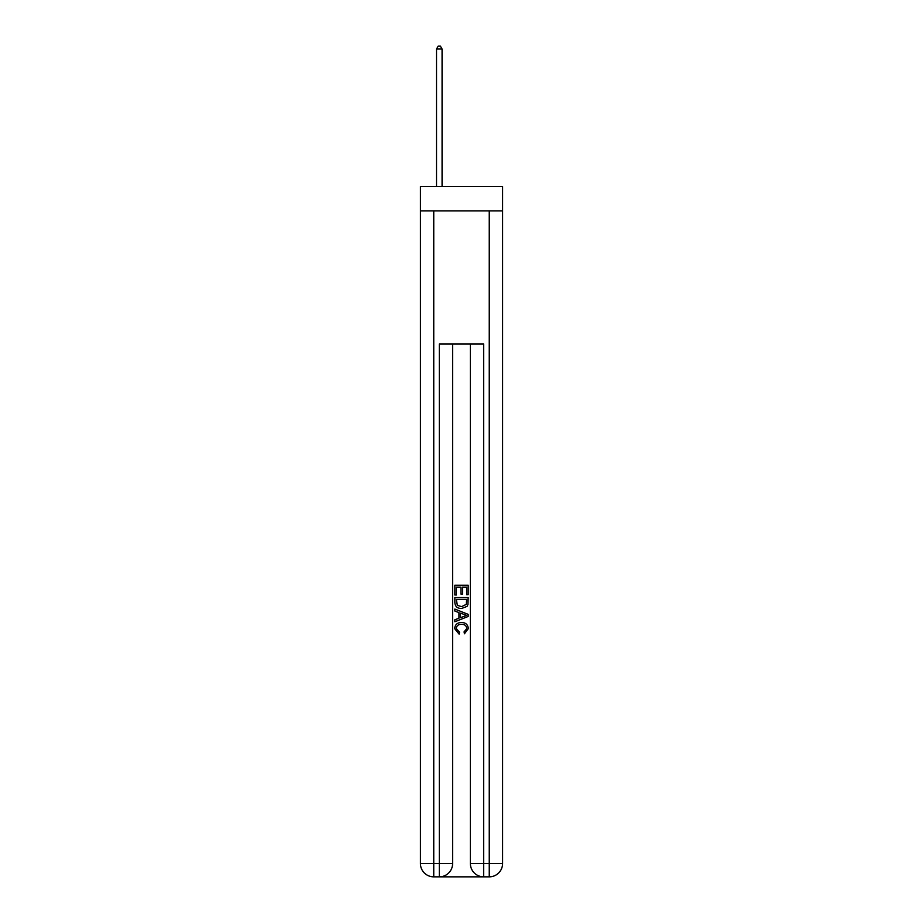 <?xml version="1.0" encoding="UTF-8"?>
<svg xmlns="http://www.w3.org/2000/svg" width="923" height="923" viewBox="0 0 923 923"><rect width="100%" height="100%" fill="white"/><g stroke="black" fill="none" stroke-linecap="round" stroke-linejoin="round"><path stroke-width="1.38" d="M502.574 210.871L502.574 186.446L420.426 186.446L420.426 210.871L502.574 210.871L502.574 863.536L489.248 863.536L489.248 210.871M440.294 876.85L482.706 876.85M483.698 876.85L483.698 863.536L470.384 863.536A13.314 13.314 0 0 0 483.698 876.85L489.248 876.85L489.248 863.536L483.698 863.536L483.698 344.06L439.302 344.06L439.302 863.536L420.426 863.536L420.426 210.871M452.616 344.06L452.616 863.536A13.314 13.314 0 0 1 439.302 876.85L433.752 876.85A13.314 13.314 0 0 1 420.426 863.536M470.384 863.536L470.384 344.06M489.248 876.85A13.314 13.314 0 0 0 502.574 863.536M454.843 595L454.843 585.274L468.157 585.274L468.157 594.666L466.623 594.666L466.623 587.143L462.527 587.143L462.527 594.147L460.992 594.147L460.992 587.143L456.377 587.143L456.377 595L454.843 595M454.843 602.338L454.843 597.562L468.157 597.562L467.973 604.473L467.015 606.411L461.569 608.499C457.312 608.511 455.074 606.457 454.843 602.338M456.377 599.442L457.323 605.338L461.604 606.619L466.346 604.346L466.623 599.442L456.377 599.442M454.843 611.061L454.843 609.065L468.157 614.349L468.157 616.472L454.843 621.756L454.843 619.76L458.939 618.248L458.939 612.572L454.843 611.061M464.165 614.499L460.473 613.137L460.473 617.683L466.623 615.41L464.165 614.499M456.204 628.494L459.539 632.232L459.1 634.113L454.67 628.667C455.027 624.583 457.335 622.517 461.604 622.494C465.688 622.587 467.938 624.629 468.33 628.632L464.454 633.766L464.061 631.886L466.796 628.54C466.403 625.667 464.673 624.271 461.604 624.375C458.489 624.213 456.689 625.586 456.204 628.494M442.071 186.446L442.071 49.034L436.521 49.034L436.521 186.446M436.521 49.034L438.194 46.15L440.409 46.15L442.071 49.034M433.752 210.871L433.752 876.85M452.616 863.536L439.302 863.536L439.302 876.85"/></g></svg>
